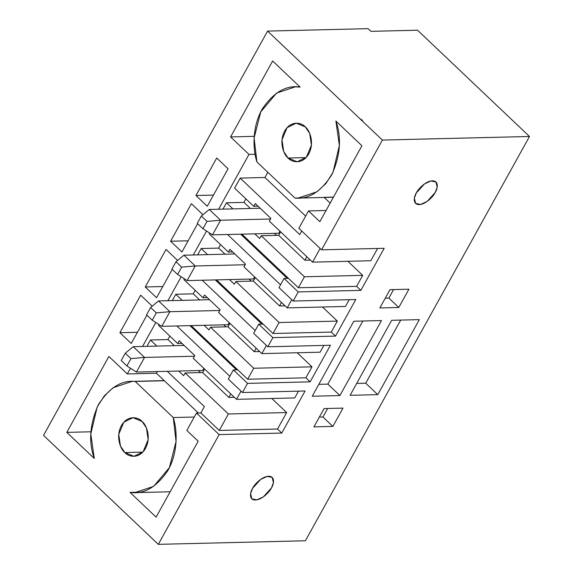 <?xml version="1.0" encoding="UTF-8"?>
<svg xmlns="http://www.w3.org/2000/svg" width="573" height="573" viewBox="0 0 573 573"><rect width="100%" height="100%" fill="white"/><g stroke="black" fill="none" stroke-linecap="round" stroke-linejoin="round"><path stroke-width="0.86" d="M133.208 346.672L184.112 345.433L133.208 346.672L144.546 357.43L136.431 372.063L202.699 370.452L136.431 372.063L144.546 357.43L194.44 356.22L144.546 357.43L130.945 358.612L125.279 353.233L121.218 360.546L126.891 365.932L130.945 358.612L126.891 365.932L136.431 372.063L126.891 365.932L121.218 360.546L125.279 353.233L130.945 358.612L144.546 357.43L133.208 346.672L125.279 353.233L133.208 346.672M158.556 300.932L209.46 299.7L158.556 300.932L169.894 311.698L161.787 326.331L228.047 324.719L161.787 326.331L169.894 311.698L219.788 310.487L169.894 311.698L156.3 312.879L150.627 307.5L146.573 314.813L152.239 320.2L156.3 312.879L152.239 320.2L161.787 326.331L152.239 320.2L146.573 314.813L150.627 307.5L156.3 312.879L169.894 311.698L158.556 300.932L150.627 307.5L158.556 300.932M183.912 255.2L234.815 253.961L183.912 255.2L195.25 265.965L187.135 280.598L253.402 278.987L187.135 280.598L195.25 265.965L245.137 264.747L195.25 265.965L181.648 267.147L175.975 261.761L171.921 269.081L177.594 274.46L181.648 267.147L177.594 274.46L187.135 280.598L177.594 274.46L171.921 269.081L175.975 261.761L181.648 267.147L195.25 265.965L183.912 255.2L175.975 261.761L183.912 255.2M209.26 209.467L260.163 208.228L209.26 209.467L220.598 220.233L212.49 234.866L278.75 233.254L212.49 234.866L220.598 220.233L270.492 219.015L220.598 220.233L206.996 221.414L201.331 216.028L197.277 223.348L202.942 228.727L206.996 221.414L202.942 228.727L212.49 234.866L202.942 228.727L197.277 223.348L201.331 216.028L206.996 221.414L220.598 220.233L209.26 209.467L201.331 216.028L209.26 209.467M293.168 301.047L355.79 299.521L335.513 336.107L272.884 337.633L267.82 346.78L330.442 345.254L310.158 381.847L247.536 383.366L242.465 392.512L305.087 390.994L281.766 433.066L219.144 434.592L158.306 544.35L305.395 540.769L529.488 136.489L382.399 140.063L321.56 249.828L384.182 248.302L360.861 290.375L298.239 291.901L293.168 301.047L298.239 291.901L284.065 278.449L278.994 287.596L293.168 301.047L278.994 287.596L284.065 278.449L298.239 291.901L360.861 290.375L356.607 286.342L298.354 287.761L288.434 278.342L284.065 278.449L288.434 278.342L298.354 287.761L304.442 276.78L261.216 235.747L259.691 238.497L254.784 233.834L259.691 238.497L261.216 235.747L304.442 276.78L362.695 275.362L347.861 261.288L362.695 275.362L304.442 276.78L298.354 287.761L356.607 286.342L362.695 275.362L356.607 286.342L360.861 290.375L384.182 248.302L321.56 249.828L382.399 140.063L267.605 31.092L43.512 435.38L158.306 544.35L219.144 434.592L196.467 413.061L186.834 430.445L198.172 441.203L156.092 517.125L130.042 492.393C143.759 494.585 156.307 487.394 167.688 470.82C177.501 454.282 177.888 431.877 173.254 417.552L135.228 381.453C121.462 379.949 109.142 387.763 98.262 404.91C89.753 424.221 88.421 442.062 94.273 458.443L66.805 432.371L108.891 356.449L127.313 373.94L130.472 368.231L127.313 373.94L108.891 356.449L66.805 432.371L94.273 458.443L90.792 434.026L97.166 407.074L104.293 395.871L113.16 387.713L132.098 381.382L164.351 380.744L156.436 373.231L127.313 373.94L156.436 373.231L157.367 371.555L156.436 373.231L198.351 413.018L164.351 380.744L135.228 381.453L173.254 417.552L194.268 417.037L173.254 417.552L176.047 441.497L169.407 467.611L153.578 486.405L134.805 492.63L130.042 492.393L156.092 517.125L198.172 441.203L186.834 430.445L196.467 413.061L219.144 434.592L281.766 433.066L277.518 429.027L219.258 430.445L228.391 413.985L185.165 372.951L183.639 375.695L178.733 371.039L183.639 375.695L185.165 372.951L228.391 413.985L286.643 412.567L271.81 398.486L286.643 412.567L277.518 429.027L281.766 433.066L305.087 390.994L242.465 392.512L247.536 383.366L233.361 369.914L228.298 379.061L242.465 392.512L228.298 379.061L233.361 369.914L247.536 383.366L310.158 381.847L305.91 377.808L247.658 379.226L237.731 369.807L233.361 369.914L237.731 369.807L247.658 379.226L253.739 368.253L311.991 366.835L297.165 352.753L311.991 366.835L305.91 377.808L310.158 381.847L330.442 345.254L267.82 346.78L272.884 337.633L258.717 324.182L253.646 333.328L267.82 346.78L253.646 333.328L258.717 324.182L263.086 324.074L216.53 279.882L273.006 333.493L279.087 322.513L337.339 321.102L322.513 307.021L337.339 321.102L331.258 332.075L335.513 336.107L355.79 299.521L293.168 301.047M419.35 319.634L377.779 394.639L350.103 395.313L391.681 320.307L419.35 319.634L391.681 320.307L350.103 395.313L377.779 394.639L419.35 319.634M408.921 289.207L398.779 307.5L379.849 307.959L389.984 289.666L408.921 289.207L389.984 289.666L379.849 307.959L398.779 307.5L388.859 298.082L393.572 289.58L388.859 298.082L385.271 298.175L388.859 298.082L398.779 307.5L408.921 289.207M416.313 192.929C417.86 189.462 425.273 181.14 432.371 180.81C439.29 180.803 437.557 188.983 435.244 192.471C433.697 195.937 426.283 204.26 419.185 204.59C412.274 204.597 414.007 196.417 416.313 192.929L414.372 198.194L415.618 203.408L420.582 204.439L427.143 201.431L435.244 192.471L437.192 187.199L435.946 181.992L430.975 180.961L424.414 183.969L416.313 192.929M252.55 488.368C254.097 484.901 261.51 476.578 268.608 476.249C275.52 476.242 273.787 484.421 271.48 487.91C269.933 491.376 262.52 499.699 255.422 500.028C248.51 500.036 250.243 491.856 252.55 488.368L250.602 493.64L251.855 498.847L256.819 499.878L263.379 496.87L271.48 487.91L273.428 482.638L272.175 477.431L267.211 476.399L260.651 479.408L252.55 488.368M343.005 408.112L332.87 426.412L313.932 426.871L324.074 408.578L343.005 408.112L324.074 408.578L313.932 426.871L332.87 426.412L322.95 416.994L327.663 408.492L322.95 416.994L319.362 417.08L322.95 416.994L332.87 426.412L343.005 408.112M381.489 320.558L339.911 395.556L312.242 396.23L353.813 321.231L381.489 320.558L353.813 321.231L312.242 396.23L339.911 395.556L327.863 384.125L318.832 384.34L327.863 384.125L339.911 395.556L381.489 320.558M417.531 30.204L529.488 136.489L305.395 540.769L158.306 544.35L43.512 435.38L267.605 31.092L368.095 28.65L370.932 31.343L417.531 30.204L370.932 31.343L368.095 28.65L267.605 31.092L382.399 140.063L529.488 136.489L417.531 30.204M232.688 251.948L228.383 252.048L209.252 233.891L209.704 233.075L209.252 233.891L228.383 252.048L232.688 251.948M345.455 306.462L287.202 307.88L243.976 266.846L245.495 264.103L229.909 249.305L228.383 252.048L229.909 249.305L245.495 264.103L243.976 266.846L287.202 307.88L291.743 299.693L287.202 307.88L345.455 306.462L349.215 299.686L345.455 306.462M218.621 248.102L201.144 248.524L207.569 254.627L201.144 248.524L218.621 248.102L225.046 254.204L218.621 248.102L220.548 244.614L218.621 248.102M253.338 281.057L235.861 281.486L279.087 322.513L235.861 281.486L253.338 281.057L279.56 305.946L253.338 281.057L255.272 277.576L253.338 281.057M285.025 305.817L279.56 305.946L281.493 302.458L279.56 305.946L285.025 305.817M227.545 234.5L280.541 284.81L227.545 234.5M287.202 278.371L240.653 234.178L287.202 278.371M142.555 346.443L155.827 322.499L142.555 346.443M167.903 300.71L181.175 276.766L167.903 300.71M193.259 254.978L206.524 231.034L193.259 254.978M218.607 209.238L248.997 154.416L230.575 136.933L272.655 61.01L300.123 87.082C286.407 84.89 273.858 92.088 262.47 108.662C252.664 125.201 252.278 147.605 256.912 161.93L294.937 198.029C308.697 199.533 321.016 191.719 331.903 174.572C340.412 155.262 341.737 137.42 335.893 121.039L361.935 145.764L319.856 221.687L308.518 210.921L298.884 228.298L321.56 249.828L298.884 228.298L308.518 210.921L326.058 210.492L308.518 210.921L319.856 221.687L361.935 145.764L335.893 121.039L339.366 145.456L332.999 172.409L325.872 183.604L316.998 191.769L298.06 198.1L294.937 198.029L256.912 161.93L254.111 137.978L260.751 111.871L276.587 93.077L295.36 86.852L300.123 87.082L272.655 61.01L230.575 136.933L248.997 154.416L255.107 154.273L248.997 154.416L218.607 209.238M195.945 195.493L216.73 157.99L228.068 168.756L207.283 206.259L195.945 195.493L207.283 206.259L228.068 168.756L216.73 157.99L195.945 195.493L213.485 195.071L195.945 195.493M124.835 452.555C120.96 449.834 115.187 437.235 121.404 425.567C127.951 414.215 138.895 417.481 142.068 421.456C145.943 424.17 151.716 436.769 145.499 448.437C138.953 459.79 128.008 456.523 124.835 452.555L133.924 456.301L143.1 451.81L148.149 439.67L146.466 428.002L142.068 421.456L132.986 417.703L123.804 422.194L118.754 434.334L120.437 446.002L124.835 452.555L142.82 452.111L124.835 452.555M119.893 332.698L140.679 295.195L152.017 305.961L151.623 306.677L152.017 305.961L140.679 295.195L119.893 332.698L131.231 343.456L119.893 332.698L137.434 332.268L119.893 332.698M146.924 315.15L131.231 343.456L146.924 315.15M288.09 158.026C284.222 155.304 278.449 142.706 284.666 131.045C291.206 119.693 302.15 122.959 305.33 126.927C309.198 129.648 314.971 142.247 308.754 153.915C302.215 165.268 291.27 161.994 288.09 158.026L297.179 161.779L306.362 157.281L311.404 145.148L309.721 133.473L305.33 126.927L296.241 123.181L287.059 127.672L282.016 139.812L283.699 151.48L288.09 158.026L306.075 157.589L288.09 158.026M145.241 286.966L166.034 249.463L177.372 260.221L176.971 260.944L177.372 260.221L166.034 249.463L145.241 286.966L156.579 297.724L145.241 286.966L162.782 286.536L145.241 286.966M172.272 269.417L156.579 297.724L172.272 269.417M170.596 241.226L191.382 203.73L202.72 214.488L202.319 215.212L202.72 214.488L191.382 203.73L170.596 241.226L181.935 251.991L170.596 241.226L188.137 240.803L170.596 241.226M197.628 223.685L181.935 251.991L197.628 223.685M207.34 297.681L203.035 297.781L183.904 279.624L184.356 278.807L183.904 279.624L203.035 297.781L207.34 297.681M320.106 352.194L261.854 353.613L218.628 312.586L220.147 309.835L204.561 295.038L203.035 297.781L204.561 295.038L220.147 309.835L218.628 312.586L261.854 353.613L320.106 352.194L323.86 345.419L320.106 352.194M193.266 293.834L175.789 294.257L182.221 300.359L175.789 294.257L193.266 293.834L199.698 299.937L193.266 293.834L195.2 290.346L193.266 293.834M227.99 326.789L210.513 327.219L253.739 368.253L210.513 327.219L227.99 326.789L254.211 351.679L227.99 326.789L229.923 323.308L227.99 326.789M259.676 351.55L254.211 351.679L256.138 348.191L254.211 351.679L259.676 351.55M274.446 233.361L276.573 235.374L274.446 233.361M279.911 231.163L278.75 233.254L279.911 231.163M253.739 206.316L255.257 203.573L270.85 218.37L269.324 221.114L312.55 262.148L320.135 248.467L312.55 262.148L269.324 221.114L270.85 218.37L255.257 203.573L253.739 206.316L234.608 188.152L253.739 206.316L258.036 206.216L253.739 206.316M301.706 230.983L299.708 234.593L240.18 178.096L234.608 188.152L240.18 178.096L264.941 177.494L267.82 172.294L264.941 177.494L240.18 178.096L299.708 234.593L301.706 230.983M232.925 208.894L226.493 202.792L222.976 209.138L226.493 202.792L232.925 208.894M241.885 234.149L288.434 278.342L241.885 234.149M370.803 260.729L312.55 262.148L370.803 260.729L377.607 248.46L370.803 260.729M250.401 208.465L243.969 202.362L226.493 202.792L243.969 202.362L250.401 208.465M304.908 260.214L278.693 235.324L261.216 235.747L278.693 235.324L304.908 260.214L306.841 256.725L304.908 260.214L310.373 260.078L304.908 260.214M245.903 198.881L243.969 202.362L245.903 198.881M280.627 231.836L278.693 235.324L280.627 231.836M249.097 279.094L251.225 281.107L249.097 279.094M254.562 276.895L253.402 278.987L254.562 276.895M223.749 324.827L225.869 326.846L223.749 324.827M229.207 322.628L228.047 324.719L229.207 322.628M254.219 136.353L230.575 136.933L254.219 136.353M90.899 431.784L66.805 432.371L90.899 431.784M167.266 371.318L204.389 406.558L200.837 412.961L219.258 430.445L200.837 412.961L196.467 413.061L200.837 412.961L204.389 406.558L167.266 371.318M156.873 346.092L150.441 339.99L146.924 346.336L150.441 339.99L156.873 346.092M198.394 370.559L200.521 372.579L198.394 370.559M203.859 368.36L202.699 370.452L203.859 368.36M181.985 343.413L177.687 343.521L158.556 325.357L177.687 343.521L179.206 340.77L194.799 355.575L193.273 358.318L236.499 399.345L193.273 358.318L194.799 355.575L179.206 340.77L177.687 343.521L181.985 343.413M294.751 397.934L236.499 399.345L241.04 391.158L236.499 399.345L294.751 397.934L298.512 391.151L294.751 397.934M174.35 345.669L167.918 339.567L150.441 339.99L167.918 339.567L174.35 345.669M228.856 397.411L202.641 372.529L185.165 372.951L202.641 372.529L228.856 397.411L230.79 393.93L228.856 397.411L234.321 397.282L228.856 397.411M169.852 336.079L167.918 339.567L169.852 336.079M204.568 369.041L202.641 372.529L204.568 369.041M229.837 376.275L176.842 325.965L229.837 376.275M159 324.547L158.556 325.357L159 324.547M172.272 300.603L175.789 294.257L172.272 300.603M197.628 254.87L201.144 248.524L197.628 254.87M228.391 413.985L219.258 430.445L277.518 429.027L286.643 412.567L228.391 413.985M139.554 492.164L130.042 492.393L139.554 492.164M305.638 216.121L264.941 177.494L305.638 216.121M330.155 203.1L324.218 197.463L330.155 203.1M333.486 197.091L324.06 197.32M301.183 197.878L294.937 198.029L301.183 197.878M208.995 329.962L210.513 327.219L208.995 329.962L204.088 325.306L208.995 329.962M234.343 284.229L235.861 281.486L234.343 284.229L229.436 279.567L234.343 284.229M191.181 325.614L237.731 369.807L191.181 325.614M253.739 368.253L247.658 379.226L305.91 377.808L311.991 366.835L253.739 368.253M266.388 345.426L261.854 353.613L266.388 345.426M255.193 330.542L202.197 280.233L255.193 330.542M236.506 369.836L189.95 325.65L236.506 369.836M261.854 324.103L215.298 279.918L261.854 324.103M258.717 324.182L272.884 337.633L335.513 336.107L331.258 332.075L273.006 333.493L263.086 324.074L258.717 324.182M279.087 322.513L273.006 333.493L331.258 332.075L337.339 321.102L279.087 322.513M362.852 321.009L327.863 384.125L362.852 321.009M400.713 320.085L365.732 383.201L377.779 394.639L365.732 383.201L356.693 383.423L365.732 383.201L400.713 320.085M359.908 118.711L362.594 120.387M164.2 380.601L132.098 381.382M170.145 491.77L134.805 492.63M299.765 86.745L295.36 86.852M333.407 197.241L298.06 198.1"/></g></svg>
